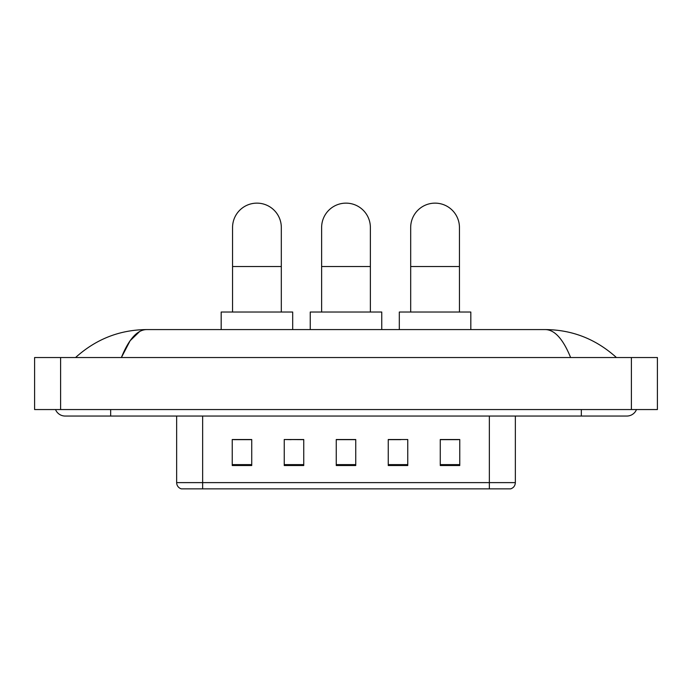 <?xml version="1.0" encoding="UTF-8"?>
<svg xmlns="http://www.w3.org/2000/svg" width="692" height="692" viewBox="0 0 692 692"><rect width="100%" height="100%" fill="white"/><g stroke="black" fill="none" stroke-linecap="round" stroke-linejoin="round"><path stroke-width="1.04" d="M291.202 439.645L284.239 439.515L284.239 465.517L303.745 465.517L303.745 439.515L284.239 439.515L303.745 439.645M489.348 488.863L489.348 482.618L515.35 482.618C515.168 485.732 513.611 487.817 510.67 488.863L181.33 488.863A6.505 6.505 0 0 1 176.65 482.618L176.65 416.048M459.765 465.517L459.765 439.515L440.268 439.515L440.268 465.517L459.765 465.517M407.761 465.517L407.761 439.515L388.255 439.515L388.255 465.517L407.761 465.517M251.732 465.517L251.732 439.515L232.235 439.515L232.235 465.517L251.732 465.517M355.749 465.517L355.749 439.515L336.251 439.515L336.251 465.517L355.749 465.517M477.653 488.863L214.347 488.863M440.268 439.645L458.467 439.645M233.533 439.645L251.732 439.645M388.255 439.645L400.798 439.645M355.749 439.645L336.251 439.645M55.516 409.552A10.406 10.406 0 0 0 65.152 416.048A10.406 10.406 0 0 1 55.516 409.552A10.406 10.406 0 0 0 65.152 416.048L626.848 416.048A10.406 10.406 0 0 0 636.484 409.552A10.406 10.406 0 0 1 626.848 416.048A10.406 10.406 0 0 0 636.484 409.552A10.406 10.406 0 0 1 626.848 416.048M570.623 357.539C563.167 339.184 554.785 329.859 545.495 329.582L146.505 329.582C137.215 329.859 128.833 339.184 121.377 357.539L130.131 340.732L139.758 331.416M60.602 357.539L657.4 357.539L657.4 409.552L34.6 409.552L34.6 357.539L60.602 357.539L60.602 409.552M545.495 329.582C572.327 329.79 595.985 339.115 616.442 357.539L614.228 355.532M77.772 355.532L75.558 357.539C95.92 339.149 119.569 329.833 146.505 329.582M321.624 312.031L321.624 227.521A24.376 24.376 0 0 1 346 203.137A24.376 24.376 0 0 1 370.376 227.521A24.376 24.376 0 0 0 346 203.137M370.376 312.031L370.376 227.521M381.759 329.582L381.759 312.031L310.241 312.031L310.241 329.582M232.555 312.031L232.555 227.521A24.376 24.376 0 0 1 256.94 203.137A24.376 24.376 0 0 1 281.315 227.521A24.376 24.376 0 0 0 256.94 203.137M281.315 312.031L281.315 227.521M292.69 329.582L292.69 312.031L221.18 312.031L221.18 329.582M410.685 312.031L410.685 227.521A24.376 24.376 0 0 1 435.06 203.137A24.376 24.376 0 0 1 459.445 227.521A24.376 24.376 0 0 0 435.06 203.137M459.445 312.031L459.445 227.521M470.819 329.582L470.819 312.031L399.31 312.031L399.31 329.582M176.65 482.618L202.652 482.618L202.652 488.863M202.652 416.048L202.652 482.618L489.348 482.618L489.348 416.048M355.749 464.617L336.251 464.617M303.745 464.617L284.239 464.617M251.732 464.617L232.235 464.617M407.761 464.617L388.255 464.617M459.765 464.617L440.268 464.617M581.341 409.552L581.341 416.048M110.659 409.552L110.659 416.048M631.398 357.539L631.398 409.552M321.624 266.524L370.376 266.524M232.555 266.524L281.315 266.524M410.685 266.524L459.445 266.524M515.35 482.618L515.35 416.048"/></g></svg>
